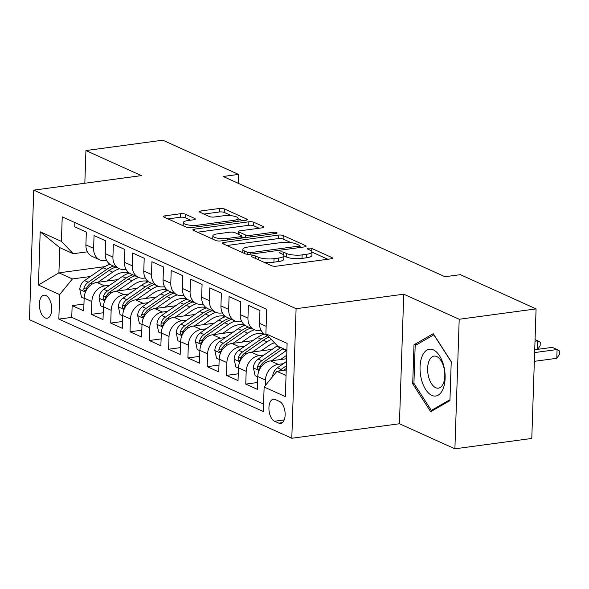 <?xml version="1.0" encoding="UTF-8"?>
<svg xmlns="http://www.w3.org/2000/svg" width="589" height="589" viewBox="0 0 589 589"><rect width="100%" height="100%" fill="white"/><g stroke="black" fill="none" stroke-linecap="round" stroke-linejoin="round"><path stroke-width="0.88" d="M252.283 255.751A2.496 0.655 1.9 0 0 251.12 256.267A2.496 0.655 1.9 0 0 251.496 256.635L271.617 265.727A3.563 0.942 1.9 0 0 276.528 266.176L330.863 258.851A3.563 0.942 1.9 0 0 332.535 258.115A3.563 0.942 1.9 0 0 331.99 257.584L311.868 248.492A2.496 0.655 1.9 0 0 308.43 248.183A2.496 0.655 1.9 0 0 307.267 248.698A2.496 0.655 1.9 0 0 307.642 249.066L310.248 250.237A11.412 3.011 1.9 0 1 311.993 251.923A11.412 3.011 1.9 0 1 306.648 254.279L302.12 254.89A11.412 3.011 1.9 0 1 286.401 253.454L283.795 252.276A2.496 0.655 1.9 0 0 280.357 251.967A2.496 0.655 1.9 0 0 279.193 252.482A2.496 0.655 1.9 0 0 279.569 252.85L282.175 254.028A11.412 3.011 1.9 0 1 283.92 255.707A11.412 3.011 1.9 0 1 278.575 258.063L274.047 258.674A11.412 3.011 1.9 0 1 258.328 257.238L255.722 256.06A2.496 0.655 1.9 0 0 252.283 255.751M45.176 317.905A11.625 6.037 -97.7 0 0 47.098 318.222A11.625 6.037 -97.7 0 0 51.699 307.708A11.625 6.037 -97.7 0 0 45.913 295.494A11.625 6.037 -97.7 0 0 43.991 295.185A11.625 6.037 -97.7 0 0 39.389 305.698A11.625 6.037 -97.7 0 0 45.176 317.905M185.255 214.205A3.563 0.942 1.9 0 0 180.344 213.755L165.097 215.81A3.563 0.942 1.9 0 0 163.425 216.546A3.563 0.942 1.9 0 0 163.97 217.076L186.315 227.17A3.563 0.942 1.9 0 0 191.226 227.619L245.561 220.293A3.563 0.942 1.9 0 0 247.233 219.557A3.563 0.942 1.9 0 0 246.688 219.034L224.343 208.933A3.563 0.942 1.9 0 0 219.432 208.484L201.018 210.965A3.563 0.942 1.9 0 0 199.347 211.709A3.563 0.942 1.9 0 0 199.892 212.231L209.456 216.553A3.563 0.942 1.9 0 0 214.367 217.002L223.496 215.773A9.534 2.518 1.9 0 1 233.215 216.008A9.534 2.518 1.9 0 1 238.096 218.379A9.534 2.518 1.9 0 1 233.627 220.352L197.86 225.175A9.534 2.518 1.9 0 1 188.141 224.939A9.534 2.518 1.9 0 1 183.26 222.568A9.534 2.518 1.9 0 1 187.729 220.595L193.693 219.793A3.563 0.942 1.9 0 0 195.357 219.049A3.563 0.942 1.9 0 0 194.812 218.526L185.255 214.205L185.137 217.709A3.563 0.942 1.9 0 0 180.227 217.26L168.02 218.902M141.382 175.618L85.928 150.556L162.807 140.189L238.523 174.41L223.15 176.479L444.989 276.742L460.362 274.673L536.078 308.894L459.199 319.26L403.737 294.191L296.098 308.702L33.75 190.129L141.382 175.618M223.982 242.425A3.563 0.942 1.9 0 0 222.318 243.161A3.563 0.942 1.9 0 0 222.856 243.691L245.201 253.785A3.563 0.942 1.9 0 0 250.111 254.234L304.454 246.909A3.563 0.942 1.9 0 0 306.118 246.173A3.563 0.942 1.9 0 0 305.573 245.65L283.235 235.548A3.563 0.942 1.9 0 0 278.317 235.099L223.982 242.425L223.923 244.17M215.758 240.481L193.413 230.38A3.563 0.942 1.9 0 1 192.868 229.857A3.563 0.942 1.9 0 1 194.539 229.121L248.875 221.795A3.563 0.942 1.9 0 1 253.785 222.244L263.349 226.566A3.563 0.942 1.9 0 1 263.894 227.089A3.563 0.942 1.9 0 1 262.223 227.825L240.187 230.8A3.563 0.942 1.9 0 0 238.523 231.536A3.563 0.942 1.9 0 0 239.068 232.059L245.407 234.93A3.563 0.942 1.9 0 0 250.318 235.379L273.259 232.28A2.496 0.655 1.9 0 1 275.807 232.346A2.496 0.655 1.9 0 1 277.08 232.964A2.496 0.655 1.9 0 1 275.91 233.48L220.669 240.93A3.563 0.942 1.9 0 1 215.758 240.481M83.947 304.049L72.145 305.639L83.719 310.867L84.146 298.086L91.862 301.575A14.526 11.809 -65.7 0 1 104.628 285.908L109.723 285.223M103.237 312.766L91.435 314.357L103.009 319.584L103.436 306.803L111.152 310.293A14.526 11.809 -65.7 0 1 123.918 294.633L129.02 293.94M122.527 321.484L110.725 323.074L122.298 328.309L122.726 315.527L130.441 319.01A14.526 11.809 -65.7 0 1 143.208 303.35L148.31 302.658M141.816 330.201L130.014 331.791L141.588 337.026L142.015 324.244L149.731 327.734A14.526 11.809 -65.7 0 1 162.498 312.067L167.6 311.375M161.106 338.918L149.304 340.508L160.878 345.743L161.305 332.962L169.021 336.452A14.526 11.809 -65.7 0 1 181.787 320.784L186.89 320.099M180.396 347.643L168.594 349.233L180.168 354.46L180.595 341.679L188.311 345.169A14.526 11.809 -65.7 0 1 201.077 329.501L206.179 328.817M199.686 356.36L187.891 357.95L199.465 363.177L199.885 350.396L207.6 353.886A14.526 11.809 -65.7 0 1 220.367 338.226L225.469 337.534M218.975 365.077L207.181 366.667L218.755 371.902L219.174 359.121L226.89 362.603A14.526 11.809 -65.7 0 1 239.657 346.943L244.759 346.251M238.273 373.794L226.471 375.384L238.044 380.619L238.464 367.838L246.18 371.328A14.526 11.809 -65.7 0 1 258.946 355.66L264.049 354.968M257.562 382.511L245.76 384.102L257.334 389.336L257.754 376.555A14.526 11.809 -65.7 0 1 270.52 360.888L286.607 358.723M267.833 335.818L265.838 334.913A14.526 11.809 -65.7 0 1 259.521 323.332L259.948 310.55L248.374 305.323L247.947 318.104A14.526 11.809 -65.7 0 0 254.264 329.685A14.526 11.809 -65.7 0 0 259.786 330.451L261.023 330.282M254.264 329.685L246.548 326.196A14.526 11.809 114.3 0 1 240.231 314.614L240.658 301.833L229.084 296.606L228.657 309.38A14.526 11.809 -65.7 0 0 234.974 320.961A14.526 11.809 -65.7 0 0 240.496 321.734L241.733 321.565M234.974 320.961L227.258 317.478A14.526 11.809 114.3 0 1 220.941 305.897L221.368 293.116L209.794 287.881L209.367 300.662A14.526 11.809 -65.7 0 0 215.684 312.244A14.526 11.809 -65.7 0 0 221.206 313.009L222.443 312.847M215.684 312.244L207.969 308.754A14.526 11.809 114.3 0 1 201.652 297.18L202.079 284.399L190.497 279.164L190.078 291.945A14.526 11.809 -65.7 0 0 196.395 303.526A14.526 11.809 -65.7 0 0 201.917 304.292L203.153 304.123M196.395 303.526L188.679 300.037A14.526 11.809 114.3 0 1 182.362 288.455L182.781 275.674L171.208 270.447L170.788 283.228A14.526 11.809 -65.7 0 0 177.105 294.809A14.526 11.809 -65.7 0 0 182.627 295.575L183.864 295.406M177.105 294.809L169.389 291.319A14.526 11.809 114.3 0 1 163.072 279.738L163.492 266.957L151.918 261.73L151.498 274.511A14.526 11.809 -65.7 0 0 157.815 286.092A14.526 11.809 -65.7 0 0 163.33 286.858L164.574 286.688M157.815 286.092L150.099 282.602A14.526 11.809 114.3 0 1 143.782 271.021L144.202 258.24L132.628 253.012L132.208 265.786A14.526 11.809 -65.7 0 0 138.525 277.367A14.526 11.809 -65.7 0 0 144.04 278.141L145.284 277.971M138.525 277.367L130.81 273.885A14.526 11.809 114.3 0 1 124.493 262.304L124.912 249.522L113.338 244.288L112.911 257.069A14.526 11.809 -65.7 0 0 119.236 268.65A14.526 11.809 -65.7 0 0 124.75 269.416L125.994 269.254M119.236 268.65L111.52 265.16A14.526 11.809 114.3 0 1 105.195 253.587L105.622 240.805L94.049 235.571L93.622 248.352A14.526 11.809 -65.7 0 0 99.939 259.933A14.526 11.809 -65.7 0 0 105.46 260.699L106.705 260.529M84.146 298.086A14.526 11.809 114.3 0 1 96.905 282.425L117.822 279.606M103.436 306.803A14.526 11.809 114.3 0 1 116.202 291.143L137.112 288.323M122.726 315.527A14.526 11.809 114.3 0 1 135.492 299.86L156.402 297.04M142.015 324.244A14.526 11.809 114.3 0 1 154.782 308.577L175.699 305.757M161.305 332.962A14.526 11.809 114.3 0 1 174.072 317.294L194.988 314.474M180.595 341.679A14.526 11.809 114.3 0 1 193.361 326.019L214.278 323.199M199.885 350.396A14.526 11.809 114.3 0 1 212.651 334.736L233.568 331.916M219.174 359.121A14.526 11.809 114.3 0 1 231.941 343.453L252.858 340.633M238.464 367.838A14.526 11.809 114.3 0 1 251.231 352.17L272.147 349.351M279.51 401.433L275.269 399.511A11.257 5.853 -97.7 0 0 273.406 399.209A11.257 5.853 -97.7 0 0 268.945 409.392A11.257 5.853 -97.7 0 0 274.548 421.223L278.796 423.138A11.257 5.853 -97.7 0 0 280.659 423.447A11.257 5.853 -97.7 0 0 285.113 413.257A11.257 5.853 -97.7 0 0 279.51 401.433M296.098 308.702L291.798 438.26L29.45 319.687L33.75 190.129M72.145 305.639L71.755 317.368L58.841 319.105L263.32 411.527L264.13 387.017L276.896 371.35L286.232 370.091M58.841 319.105L59.651 294.596L38.432 285.01L40.199 231.786L61.418 241.372L62.228 216.862L266.707 309.284L265.897 333.794L287.115 343.387L285.348 396.603L264.13 387.017M265.293 385.596L265.477 380.045A14.526 11.809 -65.7 0 1 278.236 364.377L283.338 363.693M74.899 222.59L74.759 226.853L86.333 232.081L85.906 244.862A14.526 11.809 114.3 0 0 92.223 256.443L99.939 259.933M245.76 384.102L246.18 371.328M226.471 375.384L226.89 362.603M207.181 366.667L207.6 353.886M187.891 357.95L188.311 345.169M168.594 349.233L169.021 336.452M149.304 340.508L149.731 327.734M130.014 331.791L130.441 319.01M110.725 323.074L111.152 310.293M91.435 314.357L91.862 301.575M71.755 317.368L263.563 404.061M104.768 266.648L58.915 272.832L72.418 278.936L90.434 276.506M276.896 371.35L286.048 375.487M286.887 350.278L277.736 346.141L265.897 333.794M403.737 294.191L399.438 423.749L454.899 448.811L459.199 319.26M454.899 448.811L531.786 438.444L536.078 308.894M85.928 150.556L84.838 183.245M399.438 423.749L291.798 438.26M238.228 183.297L238.523 174.41M87.408 251.812L73.257 253.719L59.754 247.623L58.915 272.832L38.432 285.01M61.418 241.372L73.257 253.719M72.418 278.936L59.651 294.596M40.199 231.786L59.754 247.623M433.261 333.683L414.001 344.779L412.705 383.8L430.677 411.718L449.937 400.623L451.233 361.609L433.261 333.683M414.074 383.608L412.705 383.8M417.314 344.337L414.001 344.779M263.592 262.098A11.412 3.011 1.9 0 0 273.929 262.179L274.047 258.674M283.92 255.707L283.802 259.204A11.412 3.011 1.9 0 1 278.457 261.568L273.929 262.179M311.993 251.923L311.875 255.42A11.412 3.011 1.9 0 1 306.53 257.783L302.002 258.394A11.412 3.011 1.9 0 1 286.283 256.959L283.913 255.884M327.83 259.256L311.986 252.099M291.143 242.675L283.118 239.053A3.563 0.942 1.9 0 0 278.207 238.604L226.905 245.517M301.413 247.321L299.617 246.511M247.343 252.276A2.496 0.655 1.9 0 0 250.781 252.593L298.476 246.158A2.496 0.655 1.9 0 0 299.646 245.642A2.496 0.655 1.9 0 0 299.264 245.274L296.525 244.037A11.412 3.011 1.9 0 0 280.806 242.602L248.197 246.997A11.412 3.011 1.9 0 0 242.859 249.353A11.412 3.011 1.9 0 0 244.597 251.039L247.343 252.276L247.277 254.257M197.462 232.213L248.757 225.292L248.875 221.795M259.189 228.237L253.675 225.742A3.563 0.942 1.9 0 0 248.757 225.292M241.696 236.807L243.898 237.801M217.326 233.877A9.534 2.518 1.9 0 0 212.857 235.85A9.534 2.518 1.9 0 0 217.739 238.221A9.534 2.518 1.9 0 0 227.45 238.457L240.054 236.763A3.563 0.942 1.9 0 0 241.726 236.02A3.563 0.942 1.9 0 0 241.181 235.497L234.842 232.633A3.563 0.942 1.9 0 0 229.924 232.184L217.326 233.877M190.652 220.198L185.137 217.709M231.595 215.765L224.232 212.438A3.563 0.942 1.9 0 0 219.314 211.988L203.941 214.057M242.528 220.706L238.089 218.696M272.736 376.695L272.692 376.496A9.623 7.819 -65.7 0 1 277.448 367.779L286.519 361.484M534.341 361.329L556.796 358.296L557.084 349.542L552.261 347.363L534.724 349.733M283.449 370.466L286.283 368.5M286.372 365.784L281.115 369.436A9.623 7.819 114.3 0 0 279.319 371.026M534.628 352.575L557.084 349.542L559.55 350.978L559.432 354.482L556.796 358.296M431.833 395.381A23.612 12.266 -97.7 0 0 445.122 378.285A23.612 12.266 -97.7 0 0 433.342 349.859A23.612 12.266 -97.7 0 0 420.045 366.954A23.612 12.266 -97.7 0 0 431.833 395.381M435.705 387.709A16.161 8.401 -97.7 0 0 438.385 388.144A16.161 8.401 -97.7 0 0 444.783 373.522A16.161 8.401 -97.7 0 0 436.743 356.544A16.161 8.401 -97.7 0 0 434.064 356.109A16.161 8.401 -97.7 0 0 427.666 370.731A16.161 8.401 -97.7 0 0 435.705 387.709M449.967 399.688L431.332 410.423L413.92 383.365L415.179 345.566L433.835 334.817L451.226 361.83M433.416 410.143L431.332 410.423M280.57 359.533L286.725 355.27M271.669 360.733L286.306 350.58A27.786 22.581 -65.7 0 1 286.806 350.241M257.746 376.85L255.096 375.657L253.403 367.779A9.623 7.819 -65.7 0 1 258.159 359.062L276.661 346.222A27.786 22.581 -65.7 0 1 277.36 345.75M280.828 347.539A27.786 22.581 114.3 0 0 280.327 347.878L261.825 360.718A9.623 7.819 114.3 0 0 257.533 366.756L257.467 368.221L258.387 369.472L259.153 369.185L259.852 367.808A9.623 7.819 -65.7 0 1 264.144 361.764L282.639 348.924A27.786 22.581 -65.7 0 1 283.14 348.585M535.011 341.2L537.794 340.825L535.062 339.588M537.514 349.358L537.794 340.825L540.26 342.261L540.142 345.765L537.676 349.336M261.28 350.816L268.672 345.684A23.067 18.745 -65.7 0 1 274.533 342.798M252.379 352.016L267.016 341.863A27.786 22.581 -65.7 0 1 271.301 339.433M238.457 368.132L235.806 366.932L234.113 359.062A9.623 7.819 -65.7 0 1 238.869 350.337L257.371 337.504A27.786 22.581 -65.7 0 1 264.321 334.051M267.767 335.782A27.786 22.581 114.3 0 0 261.037 339.161L242.535 351.994A9.623 7.819 114.3 0 0 238.243 358.038L238.177 359.504L239.097 360.755L239.863 360.468L240.562 359.084A9.623 7.819 -65.7 0 1 244.847 353.047L263.349 340.206A27.786 22.581 -65.7 0 1 269.129 337.158M241.991 342.099L249.383 336.967A23.067 18.745 -65.7 0 1 263.681 333.573M233.089 343.299L247.726 333.146A27.786 22.581 -65.7 0 1 254.455 329.766M219.167 359.415L216.516 358.215L214.823 350.345A9.623 7.819 -65.7 0 1 219.579 341.62L238.081 328.787A27.786 22.581 -65.7 0 1 245.031 325.334M261.788 333.308A23.067 18.745 -65.7 0 1 262.93 334.545M248.477 327.064A27.786 22.581 114.3 0 0 241.748 330.444L223.246 343.277A9.623 7.819 114.3 0 0 218.953 349.321L218.887 350.786L219.807 352.038L220.573 351.751L221.273 350.367A9.623 7.819 -65.7 0 1 225.558 344.322L244.06 331.489A27.786 22.581 -65.7 0 1 250.789 328.11M222.701 333.381L230.093 328.25A23.067 18.745 -65.7 0 1 244.391 324.856M213.8 334.581L228.436 324.421A27.786 22.581 -65.7 0 1 235.166 321.049M199.877 350.698L197.227 349.498L195.533 341.62A9.623 7.819 -65.7 0 1 200.289 332.903L218.791 320.063A27.786 22.581 -65.7 0 1 225.742 316.617M242.499 324.591A23.067 18.745 -65.7 0 1 243.64 325.82M229.187 318.347A27.786 22.581 114.3 0 0 222.451 321.719L203.956 334.559A9.623 7.819 114.3 0 0 199.664 340.604L199.597 342.062L200.518 343.321L201.283 343.034L201.975 341.649A9.623 7.819 -65.7 0 1 206.268 335.605L224.77 322.765A27.786 22.581 -65.7 0 1 231.499 319.393M203.411 324.664L210.803 319.532A23.067 18.745 -65.7 0 1 225.101 316.131M194.51 325.864L209.147 315.704A27.786 22.581 -65.7 0 1 215.876 312.332M180.587 341.973L177.937 340.781L176.244 332.903A9.623 7.819 -65.7 0 1 181 324.186L199.494 311.345A27.786 22.581 -65.7 0 1 206.452 307.9M223.209 315.873A23.067 18.745 -65.7 0 1 224.35 317.103M209.89 309.63A27.786 22.581 114.3 0 0 203.161 313.002L184.666 325.842A9.623 7.819 114.3 0 0 180.374 331.887L180.308 333.345L181.228 334.596L181.994 334.309L182.686 332.932A9.623 7.819 -65.7 0 1 186.978 326.888L205.48 314.047A27.786 22.581 -65.7 0 1 212.209 310.675M184.121 315.94L191.513 310.815A23.067 18.745 -65.7 0 1 205.811 307.414M175.22 317.14L189.849 306.987A27.786 22.581 -65.7 0 1 196.586 303.607M161.298 333.256L158.647 332.063L156.954 324.186A9.623 7.819 -65.7 0 1 161.71 315.468L180.205 302.628A27.786 22.581 -65.7 0 1 187.162 299.183M203.912 307.156A23.067 18.745 -65.7 0 1 205.06 308.386M190.6 300.905A27.786 22.581 114.3 0 0 183.871 304.285L165.376 317.125A9.623 7.819 114.3 0 0 161.084 323.162L161.018 324.627L161.938 325.879L162.704 325.592L163.396 324.215A9.623 7.819 -65.7 0 1 167.688 318.17L186.19 305.33A27.786 22.581 -65.7 0 1 192.92 301.958M164.832 307.222L172.224 302.091A23.067 18.745 -65.7 0 1 186.522 298.697M155.93 308.422L170.56 298.27A27.786 22.581 -65.7 0 1 177.296 294.89M142.008 324.539L139.357 323.339L137.664 315.468A9.623 7.819 -65.7 0 1 142.42 306.744L160.915 293.911A27.786 22.581 -65.7 0 1 167.872 290.458M184.622 298.432A23.067 18.745 -65.7 0 1 185.763 299.668M171.311 292.188A27.786 22.581 114.3 0 0 164.581 295.568L146.087 308.4A9.623 7.819 114.3 0 0 141.794 314.445L141.728 315.91L142.648 317.162L143.414 316.875L144.106 315.49A9.623 7.819 -65.7 0 1 148.399 309.453L166.901 296.613A27.786 22.581 -65.7 0 1 173.63 293.234M145.542 298.505L152.934 293.374A23.067 18.745 -65.7 0 1 167.232 289.979M136.641 299.705L151.27 289.552A27.786 22.581 -65.7 0 1 158.007 286.173M122.711 315.822L120.068 314.622L118.374 306.751A9.623 7.819 -65.7 0 1 123.13 298.027L141.625 285.194A27.786 22.581 -65.7 0 1 148.583 281.741M165.332 289.714A23.067 18.745 -65.7 0 1 166.473 290.951M152.021 283.471A27.786 22.581 114.3 0 0 145.292 286.85L126.79 299.683A9.623 7.819 114.3 0 0 122.505 305.728L122.438 307.193L123.359 308.445L124.124 308.157L124.816 306.773A9.623 7.819 -65.7 0 1 129.109 300.729L147.603 287.896A27.786 22.581 -65.7 0 1 154.34 284.516M126.252 289.788L133.644 284.656A23.067 18.745 -65.7 0 1 147.942 281.262M117.351 290.988L131.98 280.828A27.786 22.581 -65.7 0 1 138.717 277.456M103.421 307.105L100.778 305.905L99.077 298.027A9.623 7.819 -65.7 0 1 103.841 289.309L122.335 276.469A27.786 22.581 -65.7 0 1 129.293 273.024M146.043 280.997A23.067 18.745 -65.7 0 1 147.184 282.227M132.731 274.754A27.786 22.581 114.3 0 0 126.002 278.126L107.5 290.966A9.623 7.819 114.3 0 0 103.208 297.011L103.149 298.468L104.062 299.727L104.827 299.44L105.527 298.056A9.623 7.819 -65.7 0 1 109.819 292.011L128.314 279.171A27.786 22.581 -65.7 0 1 135.043 275.799M106.955 281.071L114.354 275.939A23.067 18.745 -65.7 0 1 128.652 272.538M98.054 282.271L112.69 272.111A27.786 22.581 -65.7 0 1 119.427 268.739M84.131 298.38L81.488 297.187L79.787 289.309A9.623 7.819 -65.7 0 1 84.544 280.592L103.046 267.752A27.786 22.581 -65.7 0 1 110.003 264.306M126.753 272.28A23.067 18.745 -65.7 0 1 127.894 273.51M113.441 266.037A27.786 22.581 114.3 0 0 106.712 269.409L88.21 282.249A9.623 7.819 114.3 0 0 83.918 288.293L83.859 289.751L84.772 291.003L85.538 290.716L86.237 289.339A9.623 7.819 -65.7 0 1 90.529 283.294L109.024 270.454A27.786 22.581 -65.7 0 1 115.753 267.082M96.905 282.425L104.628 285.908M116.202 291.143L123.918 294.633M135.492 299.86L143.208 303.35M154.782 308.577L162.498 312.067M174.072 317.294L181.787 320.784M193.361 326.019L201.077 329.501M212.651 334.736L220.367 338.226M231.941 343.453L239.657 346.943M251.231 352.17L258.946 355.66M270.52 360.888L278.236 364.377M259.521 323.332L266.147 326.328M85.906 244.862L93.622 248.352M105.195 253.587L112.911 257.069M124.493 262.304L132.208 265.786M143.782 271.021L151.498 274.511M163.072 279.738L170.788 283.228M182.362 288.455L190.078 291.945M201.652 297.18L209.367 300.662M220.941 305.897L228.657 309.38M240.231 314.614L247.947 318.104M257.754 376.555L265.477 380.045M282.374 422.659L278.796 423.138M284.207 419.92L274.548 421.223M258.247 259.683L258.328 257.238M278.457 261.568L278.575 258.063M283.707 255.096L283.795 252.276M286.283 256.959L286.401 253.454M302.002 258.394L302.12 254.89M306.53 257.783L306.648 254.279M311.78 251.304L311.868 248.492M331.953 258.6L331.99 257.584M255.641 258.505L255.722 256.06M278.207 238.604L278.317 235.099M283.118 239.053L283.235 235.548M305.544 246.658L305.573 245.65M250.73 254.153L250.781 252.593M298.424 247.726L298.476 246.158M244.516 253.476L244.597 251.039M194.48 230.866L194.539 229.121M253.675 225.742L253.785 222.244M263.32 227.575L263.349 226.566M238.987 234.503L239.068 232.059M245.318 237.603L245.407 234.93M250.266 236.94L250.318 235.379M273.208 233.848L273.259 232.28M227.398 240.025L227.45 238.457M240.003 238.324L240.054 236.763M194.782 219.542L194.812 218.526M197.808 226.736L197.86 225.175M233.575 221.913L233.627 220.352M200.959 212.71L201.018 210.965M219.314 211.988L219.432 208.484M224.232 212.438L224.343 208.933M246.651 220.043L246.688 219.034M165.038 217.555L165.097 215.81M180.227 217.26L180.344 213.755M277.448 367.779L281.115 369.436M253.447 367.978L259.086 370.525M282.639 348.924L286.306 350.58M276.661 346.222L280.327 347.878M264.144 361.764L265.867 362.544M258.159 359.062L261.825 360.718M260.382 366.373L257.533 366.756M234.157 359.261L239.797 361.808M263.349 340.206L267.016 341.863M257.371 337.504L261.037 339.161M244.847 353.047L246.577 353.82M238.869 350.337L242.535 351.994M241.092 357.656L238.243 358.038M214.867 350.536L220.507 353.091M244.06 331.489L247.726 333.146M238.081 328.787L241.748 330.444M225.558 344.322L227.288 345.102M219.579 341.62L223.246 343.277M221.803 348.938L218.953 349.321M195.57 341.819L201.217 344.374M224.77 322.765L228.436 324.421M218.791 320.063L222.451 321.719M206.268 335.605L207.998 336.385M200.289 332.903L203.956 334.559M202.513 340.221L199.664 340.604M176.28 333.102L181.927 335.649M205.48 314.047L209.147 315.704M199.494 311.345L203.161 313.002M186.978 326.888L188.701 327.668M181 324.186L184.666 325.842M183.223 331.497L180.374 331.887M156.991 324.384L162.638 326.932M186.19 305.33L189.849 306.987M180.205 302.628L183.871 304.285M167.688 318.17L169.411 318.951M161.71 315.468L165.376 317.125M163.933 322.779L161.084 323.162M137.701 315.667L143.341 318.215M166.901 296.613L170.56 298.27M160.915 293.911L164.581 295.568M148.399 309.453L150.121 310.226M142.42 306.744L146.087 308.4M144.636 314.062L141.794 314.445M118.411 306.943L124.051 309.497M147.603 287.896L151.27 289.552M141.625 285.194L145.292 286.85M129.109 300.729L130.832 301.509M123.13 298.027L126.79 299.683M125.347 305.345L122.505 305.728M99.121 298.225L104.761 300.78M128.314 279.171L131.98 280.828M122.335 276.469L126.002 278.126M109.819 292.011L111.542 292.792M103.841 289.309L107.5 290.966M106.057 296.628L103.208 297.011M79.832 289.508L85.471 292.056M109.024 270.454L112.69 272.111M103.046 267.752L106.712 269.409M90.529 283.294L92.252 284.075M84.544 280.592L88.21 282.249M86.767 287.903L83.918 288.293M299.587 247.564L299.646 245.642M242.749 252.681L242.859 249.353M238.427 234.253L238.523 231.536M212.747 239.119L212.857 235.85M241.659 238.103L241.726 236.02M183.157 225.742L183.26 222.568M238 221.317L238.096 218.379"/></g></svg>
